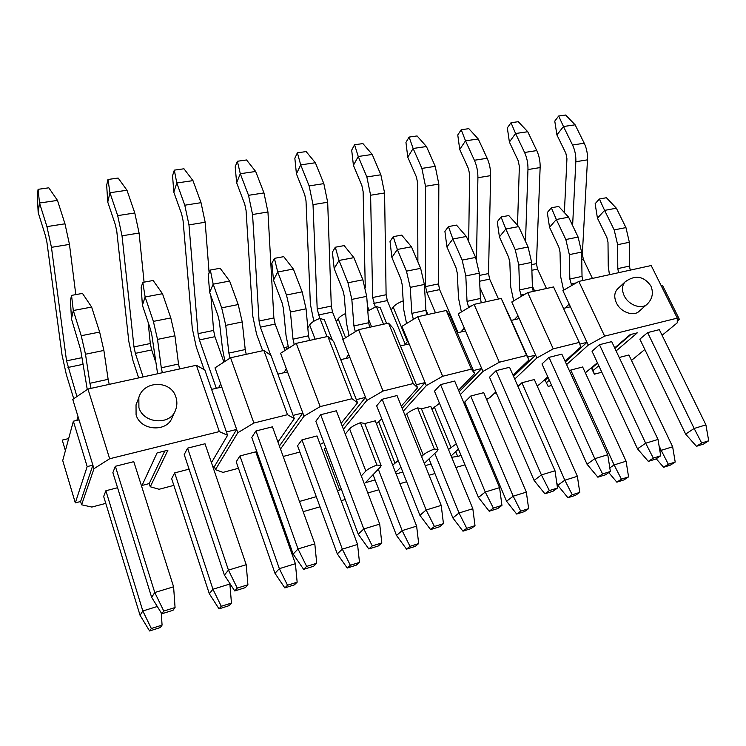 <?xml version="1.0" encoding="UTF-8"?>
<svg xmlns="http://www.w3.org/2000/svg" width="746" height="746" viewBox="0 0 746 746"><rect width="100%" height="100%" fill="white"/><g stroke="black" fill="none" stroke-linecap="round" stroke-linejoin="round"><path stroke-width="1.12" d="M287.508 585.246L279.349 568.666L295.407 563.696L255.757 451.843L239.951 455.946L236.202 461.811L274.976 573.292L284.813 587.904L294.381 584.855L297.15 582.188L287.508 585.246L284.813 587.904M306.643 566.41L298.018 548.953L314.812 543.843L272.449 426.833L255.934 430.974L251.784 437.464L293.159 554.082L303.641 569.366L313.646 566.233L316.714 563.267L306.643 566.41L303.641 569.366M280.496 449.064L304.004 416.184L320.183 406.598L296.265 343.356L280.58 353.278L287.508 371.9L277.876 374.119L270.966 355.413L263.86 350.461L230.579 357.763L253.882 423.029L237.815 432.727L215.445 469.654L214.391 466.558L212.918 466.94M238.459 468.292L222.989 472.386L215.445 469.654M260 460.608L259.058 461.159M304.004 416.184L302.811 412.976L293.113 415.391L294.297 418.609L277.941 441.996M294.297 418.609L287.48 414.701L253.882 423.029M117.56 487.725L105.876 490.756L103.666 496.472L140.052 615.282L149.592 630.967L160.25 627.572L162.078 625.101L151.345 628.514L149.592 630.967M163.775 611.049L154.767 592.52L173.594 586.794L133.786 461.662L115.341 466.287L112.879 472.656L151.652 597.332L161.817 613.799L173.025 610.284L175.068 607.524L163.775 611.049L161.817 613.799M189.092 469.15L174.676 472.899L171.655 478.69L209.318 593.723L219.026 608.857L229.115 605.64L231.446 603.066L221.282 606.293L219.026 608.857M237.256 588.09L228.444 570.112L246.208 564.703L205.019 443.767L187.582 448.141L184.225 454.575L224.406 575.091L234.748 590.953L245.331 587.634L247.914 584.761L237.256 588.09L234.748 590.953M237.815 432.727L236.659 429.426L226.42 431.971L227.577 435.291L219.333 431.589L109.662 458.753L93.968 468.702L92.886 465.168L80.615 501.498L81.603 504.79L93.968 468.702M81.603 504.79L91.851 507.056L105.783 503.373M173.846 485.376L159.094 489.273L150.263 486.765L167.915 450.211L157.089 452.915L141.628 486.308M227.577 435.291L211.463 462.679M263.86 350.461L287.48 414.701M174.732 411.895L172.195 417.396C167.225 432.615 140.407 430.871 136.08 414.813L136.033 404.854L136.611 403.316M73.369 421.192L87.17 466.586L75.318 502.879L62.72 460.543L73.369 421.192L79.039 419.886L72.763 399.39L87.953 389.03L196.394 365.26L219.333 431.589M87.953 389.03L109.662 458.753M230.579 357.763L215.025 367.825L220.639 383.817L218.578 387.771M220.639 383.817L221.767 387.034L211.603 389.375L204.88 370.072L196.394 365.26M372.263 545.904L363.815 528.942L379.714 524.102L336.362 410.776L320.696 414.711L315.838 421.238L358.239 534.192L368.822 548.944L378.297 545.979L381.793 542.929L372.263 545.904L368.822 548.944M350.331 565.291L342.33 549.149L357.567 544.431L316.994 435.953L301.971 439.851L297.57 445.754L337.295 553.896L347.235 568.032L356.318 565.132L359.479 562.381L350.331 565.291L347.235 568.032M299.883 452.048L283.769 456.31L282.995 455.955M323.792 442.425L320.193 444.485M403.325 411.195L426.33 385.598L442.658 376.264L417.769 316.724L401.917 326.347L409.153 343.906L400.453 345.911L393.235 328.277L388.545 323.13L358.574 329.695L383.024 391.035L366.752 400.49L365.531 397.385L356.336 399.679L357.548 402.793L341.164 423.327M357.548 402.793L352.019 398.718L320.183 406.598M296.265 343.356L327.83 336.437L352.019 398.718M358.574 329.695L342.787 339.467L349.893 357.548L340.736 359.647L333.658 341.5L327.83 336.437M409.992 546.333L406.533 549.14L415.177 546.389L418.683 543.573L409.992 546.333L402.15 530.62L416.632 526.126L375.266 420.819L364.785 423.541M434.414 526.49L426.143 509.984L441.212 505.396L397.031 395.539L382.148 399.278L376.655 405.824L419.914 515.337L430.591 529.595L439.571 526.779L443.45 523.664L434.414 526.49L430.591 529.595M366.752 400.49L343.421 429.23M426.33 385.598L425.089 382.586L416.352 384.759L417.583 387.78L401.301 406.16M417.583 387.78L413.228 383.556L383.024 391.035M388.545 323.13L413.228 383.556M493.358 508.073L485.254 492.006L499.568 487.651L454.687 381.057L440.541 384.61L434.48 391.174L478.456 497.442L489.199 511.234L497.731 508.558L501.946 505.387L493.358 508.073L489.199 511.234M466.735 528.308L462.958 531.171L471.183 528.55L475.006 525.678L466.735 528.308L459.032 512.987L472.824 508.716L430.787 406.411L421.443 408.836M514.74 379.089L536.887 357.949L553.262 348.858L527.692 292.618L511.784 301.971L519.225 318.57L511.336 320.388L501.2 298.428L474.074 304.377L499.335 362.22L482.97 371.433L481.711 368.505L473.402 370.575L474.652 373.513L458.538 390.205M474.652 373.513L471.351 369.149L442.658 376.264M417.769 316.724L446.267 310.467L471.351 369.149M474.074 304.377L458.184 313.87L465.532 330.926L457.251 332.837L449.913 315.698L446.267 310.467M520.755 511.141L513.201 496.202L526.34 492.127L483.744 392.657L470.735 396.033L464.758 402.029L506.553 501.219L516.689 514.059L524.531 511.56L528.634 508.632L520.755 511.141L516.689 514.059M549.354 490.579L541.409 474.922L555.015 470.791L509.555 367.274L496.09 370.659L489.525 377.224L534.108 480.433L544.888 493.787L553 491.25L557.504 488.024L549.354 490.579L544.888 493.787M482.97 371.433L460.375 394.569M466.073 408.109L467.192 407.81M495.848 391.855L489.88 397.609L486.625 399.39M536.887 357.949L535.619 355.105L527.692 357.073L528.97 359.936L513.062 375.266M528.97 359.936L526.629 355.46L499.335 362.22M501.2 298.428L526.629 355.46M602.6 473.934L594.814 458.678L607.766 454.743L561.831 354.145L549 357.371L541.988 363.936L587.055 464.254L597.863 477.188L605.593 474.773L610.368 471.509L602.6 473.934L597.863 477.188M572.247 494.775L567.93 497.741L575.418 495.363L579.763 492.388L572.247 494.775L564.843 480.2L577.376 476.312L534.313 379.537L521.892 382.763L517.966 386.428M497.461 395.585L496.249 392.937L494.15 393.487M547.788 376.842L539.162 384.666L537.092 385.785M553.262 348.858L579.26 342.423L580.724 346.993L565.048 361.195M527.692 292.618L553.551 286.949L579.26 342.423M621.399 479.165L616.849 482.168L624.001 479.892L628.57 476.88L621.399 479.165L614.117 464.926L626.09 461.215L582.645 366.985L570.765 370.072L569.58 371.116M653.31 458.1L645.672 443.217L658.009 439.459L611.701 341.621L599.458 344.699L592.044 351.254L637.513 448.831L648.33 461.382L655.697 459.07L660.704 455.787L653.31 458.1L648.33 461.382M668.341 464.245L663.595 467.276L670.43 465.103L675.205 462.063L668.341 464.245L661.198 450.342L672.65 446.789L628.897 354.975L619.217 357.493M701.641 442.993L694.153 428.465L705.921 424.884L659.324 329.657L647.621 332.604L639.854 339.141L685.639 434.116L696.456 446.304L703.487 444.103L708.7 440.783L701.641 442.993L696.456 446.304M604.642 336.129L677.303 318.132L651.193 265.539L578.812 281.41L604.642 336.129L588.277 345.1L566.596 364.589M549.28 380.162L546.37 382.773L545.195 380.152L543.713 380.544M551.667 385.477L548.179 386.4L546.37 382.773M597.406 362.752L585.34 372.814M616.112 350.937L637.298 332.847L630.09 334.646L614.676 347.897M598.786 365.726L593.219 370.473L592.035 367.918L591.112 368.16M591.494 368.067L594.338 374.194L593.219 370.473M594.338 374.194L601.808 372.217M631.489 360.421L644.833 349.473M662.084 335.299L677.237 322.859L677.303 318.132M646.698 304.582L639.387 311.035C633.876 317.013 620.569 312.276 616.355 302.773C613.949 297.272 614.275 292.74 617.343 289.178L617.996 288.562M578.812 281.41L562.904 290.623L569.17 304.079L565.235 307.977M150.263 486.765L149.237 483.576L142.02 485.459M77.985 416.454L76.894 420.38M286.352 368.785L283.89 372.739M348.699 354.518L345.874 358.472M407.941 340.969L404.789 344.904M464.301 328.072L460.851 332.007M517.976 315.791L514.274 319.708M65.396 450.64L62.244 440.103L68.66 438.592M79.039 419.886L92.886 465.168L87.17 466.586M677.256 321.116L679.382 319.363L662.588 285.569L661.282 285.867M679.382 319.363L677.275 319.894M75.318 502.879L80.615 501.498M631.041 334.404L614.872 348.307M597.583 363.153L592.035 367.918M588.277 345.1L586.99 342.339L565.375 361.894M548.096 377.532L545.195 380.152M563.482 308.378L570.429 306.783L586.99 342.339L579.801 344.12M570.429 306.783L569.17 304.079M519.225 318.57L535.619 355.105L513.528 376.329M465.532 330.926L481.711 368.505L459.182 391.743M409.153 343.906L425.089 382.586L402.159 408.304M349.893 357.548L365.531 397.385L342.293 426.274M287.508 371.9L302.811 412.976L279.405 446.033M221.767 387.034L236.659 429.426L214.391 466.558M164.791 450.994L149.237 483.576M511.336 320.388L527.692 357.073M457.251 332.837L473.402 370.575M400.453 345.911L416.352 384.759M340.736 359.647L356.336 399.679M277.876 374.119L293.113 415.391M211.603 389.375L226.42 431.971M625.941 227.586L616.355 208.19L604.614 210.4L614.191 229.917L625.941 227.586L629.354 242.273L617.623 244.688L614.191 229.917M618.583 272.691L617.8 268.616L629.465 266.08L629.354 242.273M629.465 266.08L630.239 270.136M597.443 218.14L604.614 210.4L599.383 199.014L595.131 203.714L597.443 218.14L606.871 237.489L607.999 242.357L608.242 266.042L609.445 274.696M647.621 332.604L694.153 428.465L685.639 434.116M617.8 268.616L617.623 244.688M616.355 208.19L606.414 197.727L599.383 199.014M708.7 440.783L705.921 424.884M584.221 143.213L575.129 124.824L563.472 126.522L572.546 145.022L584.221 143.213C586.654 148.305 587.745 153.844 587.484 159.84L575.837 161.733C576.08 155.718 574.98 150.142 572.546 145.022M581.647 254.293L582.337 254.144L587.484 159.84M582.337 254.144L583.4 259.496L581.749 259.841M592.417 278.426L583.4 259.496M556.917 134.933L563.472 126.522L558.67 116.012L554.772 121.113L556.917 134.933L565.86 153.284L566.941 158.767L564.377 212.61M659.054 445.791L661.198 450.342L659.94 451.171M572.611 225.553L575.837 161.733M575.129 124.824L565.645 115.033L558.67 116.012M656.2 458.743L663.595 467.276M675.205 462.063L672.65 446.789M475.64 257.426L466.343 236.463L452.869 239L462.138 260.102L475.64 257.426L479.286 273.157L465.802 275.936L462.138 260.102M468.675 307.594L467.033 301.365L480.415 298.465L479.286 273.157M480.415 298.465L481.273 302.792M446.929 246.954L452.869 239L448.439 226.579L444.914 231.419L446.929 246.954L456.048 267.87L457.261 273.083L458.529 298.241L461.382 311.949M496.09 370.659L541.409 474.922L534.108 480.433M467.033 301.365L465.802 275.936M466.343 236.463L456.487 225.106L448.439 226.579M557.504 488.024L555.015 470.791M435.235 166.339L426.451 146.533L413.125 148.473L421.882 168.409L435.235 166.339L438.834 184.103L425.509 186.276L421.882 168.409M435.468 312.835L426.768 292.311L425.593 286.576L438.462 283.909L438.834 184.103M438.462 283.909L439.618 289.616L426.768 292.311M458.053 332.651L439.618 289.616M407.792 157.219L413.125 148.473L409.116 137.077L405.945 142.383L407.792 157.219L416.417 176.989L417.601 182.845L417.891 261.883M425.873 309.758L427.868 314.504M470.735 396.033L513.201 496.202L506.553 501.219M425.593 286.576L425.509 186.276M426.451 146.533L417.079 135.949L409.116 137.077M528.634 508.632L526.34 492.127M380.861 174.778L372.217 154.45L358.248 156.492L366.855 176.951L380.861 174.778L384.582 192.962L370.613 195.238L366.855 176.951M375.275 306.895L372.646 297.523L386.111 294.745L384.582 192.962M386.111 294.745L387.305 300.573L373.849 303.398M405.274 344.298L387.305 300.573M353.418 165.342L358.248 156.492L354.564 144.761L351.692 150.132L353.418 165.342L361.894 185.633L363.125 191.629L365.279 287.322M367.405 305.757L368.925 310.196M429.015 458.902L452.869 517.929L462.958 531.171M434.797 453.354L459.032 512.987L452.869 517.929M372.646 297.523L370.613 195.238M372.217 154.45L362.91 143.586L354.564 144.761M475.006 525.678L472.824 508.716M528.075 247.01L518.666 226.597L505.807 229.022L515.197 249.574L528.075 247.01L531.646 262.387L518.787 265.035L515.197 249.574M521.389 296.321L519.626 289.942L532.402 287.163L531.646 262.387M532.402 287.163L533.231 291.406M499.41 236.902L505.807 229.022L501.079 216.965L497.284 221.758L499.41 236.902L508.651 257.267L509.835 262.368L510.73 287.014L513.677 300.852M549 357.371L594.814 458.678L587.055 464.254M519.626 289.942L518.787 265.035M518.666 226.597L508.772 215.557L501.079 216.965M610.368 471.509L607.766 454.743M420.641 268.346L411.475 246.795L397.338 249.462L406.467 271.152L420.641 268.346L424.371 284.468L410.225 287.378L406.467 271.152M413.377 319.391L411.857 313.357L425.901 310.299L424.371 284.468M425.901 310.299L426.796 314.737M391.911 257.482L397.338 249.462L393.235 236.65L390.018 241.545L391.911 257.482L400.891 278.976L402.122 284.319L403.8 310.01L406.57 323.522M440.541 384.61L485.254 492.006L478.456 497.442M411.857 313.357L410.225 287.378M411.475 246.795L401.684 235.111L393.235 236.65M501.946 505.387L499.568 487.651M487.147 158.273L478.242 138.97L465.513 140.826L474.391 160.259L487.147 158.273C489.544 163.626 490.7 169.417 490.626 175.646L477.906 177.725C477.953 171.459 476.778 165.64 474.391 160.259M479.389 275.442L488.518 273.558L490.626 175.646M488.518 273.558L489.646 279.135L479.65 281.233M498.496 299.025L489.646 279.135M459.732 149.461L465.513 140.826L461.205 129.739L457.774 134.97L459.732 149.461L468.479 168.727L469.626 174.461L468.665 241.704M556.786 483.035L557.766 485.273L567.93 497.741M521.892 382.763L564.843 480.2L557.766 485.273M486.168 301.72L479.93 287.574M476.498 259.524L477.906 177.725M478.242 138.97L468.824 128.666L461.205 129.739M579.763 492.388L577.376 476.312M332.408 340.409L324.407 319.857L319.959 318.402C314.831 320.286 311.399 322.449 309.646 324.911L307.809 327.895M345.286 434.097L349.604 428.857C351.562 426.731 355.18 424.679 360.458 422.693L364.747 423.439L381.122 465.495L376.898 465.056L360.458 422.693M376.898 465.056C371.564 467.08 367.881 469.075 365.829 471.062L361.288 475.929M451.134 455.927L458.436 449.045M403.204 300.88C398.448 302.69 395.11 304.769 393.198 307.128L391.146 309.926M431.962 409.246L439.487 403.26M456.272 443.823L448.505 449.512M424.315 463.397L437.156 451.097L438.014 449.465L434.34 449.045L417.601 407.903L421.341 408.584L438.014 449.465M386.661 323.54L380.246 307.809L376.348 306.503L367.806 311.045M383.556 324.221L376.348 306.503M405.143 415.727L406.719 413.993C408.855 411.867 412.482 409.834 417.601 407.903M434.34 449.045C429.164 451.013 425.462 452.999 423.234 454.995L421.583 456.608M395.566 472.498L400.891 467.183M345.65 313.506C341.957 315.213 339.458 316.994 338.152 318.84L336.315 321.647M376.413 423.737L381.775 418.776M398.252 460.496L392.694 465.168M375.079 479.939L365.4 482.69L380.441 466.968L381.122 465.495M327.028 336.614L319.959 318.402M286.94 349.249L286.166 347.188L288.142 346.694M337.453 490.654L341.454 489.479M326.002 448.299L324.249 448.803L339.691 490.01M451.694 457.27L457.699 456.412L455.703 451.563M280.384 518.06L259.72 460.776M303.165 511.681L319.997 506.814M341.202 500.678L345.221 499.512M367.806 492.975L378.875 489.768M399.959 483.669L406.645 481.739M429.081 475.239L434.937 473.551M455.881 467.481L464.972 464.851M486.084 455.638L487.007 454.836M402.812 472.041L396.135 473.943M431.076 463.993L425.229 465.653M484.462 448.794L483.343 449.111M461.084 455.452L457.699 456.412M286.166 347.188L283.974 347.673M316.276 496.677L299.472 501.461M323.829 183.628L315.353 162.749L300.703 164.894L309.133 185.913L323.829 183.628L327.68 202.25L313.022 204.637L309.133 185.913M319.792 318.458L317.199 309.003L331.299 306.084L327.68 202.25M331.299 306.084L332.539 312.052L318.449 314.999M343.207 339.206L332.539 312.052M296.432 173.865L300.703 164.894L297.374 152.809L294.847 158.264L296.432 173.865L304.732 194.697L306.009 200.833L310.383 304.191L313.824 321.256M373.056 474.698L396.508 535.46L406.533 549.14M378.306 469.206L402.15 530.62L396.508 535.46M317.199 309.003L313.022 204.637M315.353 162.749L306.13 151.578L297.374 152.809M418.683 543.573L416.632 526.126M302.149 291.863L293.346 269.054L277.726 272.001L286.473 294.978L302.149 291.863L306.065 308.816L290.418 312.042L286.473 294.978M294.25 344.633L293.01 339.169L308.527 335.803L306.065 308.816M308.527 335.803L309.487 340.456M273.493 280.151L277.726 272.001L274.397 258.358L271.889 263.329L273.493 280.151L282.109 302.904L283.405 308.518L286.016 335.336L288.581 348.214M320.696 414.711L363.815 528.942L358.239 534.192M293.01 339.169L290.418 312.042M293.346 269.054L283.732 256.652L274.397 258.358M381.793 542.929L379.714 524.102M201.028 202.688L192.972 180.625L176.793 182.984L184.784 205.215L201.028 202.688L205.169 222.243L188.971 224.891L184.784 205.215M216.312 388.293L199.406 339.934L198.063 333.649L213.598 330.431L210.904 295.864M209.122 272.924L205.169 222.243M213.598 330.431L214.932 336.688L199.406 339.934M223.921 362.062L214.932 336.688M173.818 192.188L176.793 182.984L174.312 170.144L172.55 175.739L173.818 192.188L181.698 214.205L183.068 220.648L192.281 328.324L196.263 346.983L204.152 369.662M239.951 455.946L279.349 568.666L274.976 573.292M198.063 333.649L188.971 224.891M192.972 180.625L183.973 168.782L174.312 170.144M297.15 582.188L295.407 563.696M362.882 279.806L353.884 257.65L339.029 260.447L347.981 282.762L362.882 279.806L366.706 296.339L351.832 299.398L347.981 282.762M355.31 331.718L353.921 325.937L368.683 322.738L366.706 296.339M368.683 322.738L369.606 327.28M334.171 268.541L339.029 260.447L335.29 247.234L332.408 252.167L334.171 268.541L342.974 290.642L344.242 296.115L346.368 322.356L349.035 335.607M382.148 399.278L426.143 509.984L419.914 515.337M353.921 325.937L351.832 299.398M353.884 257.65L344.167 245.611L335.29 247.234M443.45 523.664L441.212 505.396M99.647 332.063L91.637 307.063L73.304 310.513L81.23 335.719L99.647 332.063L103.88 350.443L85.492 354.229L81.23 335.719M91.021 388.358L89.921 383.285L108.133 379.332L103.88 350.443M108.133 379.332L109.214 384.367M71.457 318.822L73.304 310.513L71.532 295.397L70.441 300.489L71.457 318.822L80.661 349.846L87.263 389.505M115.341 466.287L154.767 592.52L151.652 597.332M89.921 383.285L85.492 354.229M91.637 307.063L82.47 293.402L71.532 295.397M175.068 607.524L173.594 586.794M263.963 192.925L255.673 171.468L240.296 173.715L248.521 195.321L263.963 192.925L267.954 211.995L252.558 214.512L248.521 195.321M270.733 355.255L260.363 327.168L259.067 321.022L273.866 317.964L267.954 211.995M273.866 317.964L275.143 324.072L260.363 327.168M285.019 350.471L275.143 324.072M236.641 182.798L240.296 173.715L237.368 161.267L235.195 166.787L236.641 182.798L244.744 204.208L246.068 210.493L252.745 315.968L256.587 334.189L262.667 350.723M301.971 439.851L342.33 549.149L337.295 553.896M259.067 321.022L252.558 214.512M255.673 171.468L246.553 159.97L237.368 161.267M359.479 562.381L357.567 544.431M170.806 317.936L162.488 293.71L145.134 296.983L153.378 321.395L170.806 317.936L174.928 335.812L157.527 339.402L153.378 321.395M162.339 372.72L161.285 367.787L178.527 364.039L174.928 335.812M178.527 364.039L179.562 368.944M142.402 305.245L145.134 296.983L142.784 282.389L141.171 287.443L142.402 305.245L150.524 329.406L151.886 335.327L157.611 373.755M187.582 448.141L228.444 570.112L224.406 575.091M161.285 367.787L157.527 339.402M162.488 293.71L153.144 280.496L142.784 282.389M247.914 584.761L246.208 564.703M64.977 223.809L57.479 200.404L39.519 203.024L46.933 226.616L64.977 223.809L69.462 244.399L51.455 247.336L46.933 226.616M75.803 294.614L69.462 244.399M38.167 212.461L39.519 203.024L38.093 189.325L37.3 195.079L38.167 212.461L45.478 235.811L46.961 242.59L62.03 354.937L66.319 374.529L73.733 398.728M151.345 628.514L142.831 610.974L140.052 615.282M157.303 606.489L142.831 610.974L105.876 490.756M76.922 396.555L66.534 360.859L51.455 247.336M57.479 200.404L48.816 187.815L38.093 189.325M162.078 625.101L161.239 612.858M238.207 304.555L229.628 281.055L213.179 284.161L221.693 307.837L238.207 304.555L242.226 321.964L225.74 325.359L221.693 307.837M229.973 358.155L228.882 353.1L245.229 349.548L242.226 321.964M245.229 349.548L246.227 354.331M209.654 292.376L213.179 284.161L210.316 270.052L208.227 275.069L209.654 292.376L218.037 315.81L219.371 321.573L222.522 348.988L224.975 361.39M255.934 430.974L298.018 548.953L293.159 554.082M228.882 353.1L225.74 325.359M229.628 281.055L220.135 268.262L210.316 270.052M316.714 563.267L314.812 543.843M134.784 212.974L126.988 190.258L109.951 192.738L117.681 215.631L134.784 212.974L139.092 233.032L122.027 235.82L117.681 215.631M143.12 376.935L135.362 353.352L133.972 346.909L150.3 343.524L148.146 322.347M144.071 282.147L139.092 233.032M150.3 343.524L151.671 349.939L135.362 353.352M221.282 606.293L212.946 589.247L229.88 583.997L229.526 582.943M155.28 360.719L151.671 349.939M107.75 202.063L109.951 192.738L107.974 179.488L106.669 185.157L107.75 202.063L115.36 224.723L116.786 231.335L128.788 341.295L132.919 360.411L138.653 377.914M174.676 472.899L212.946 589.247L209.318 593.723M133.972 346.909L122.027 235.82M126.988 190.258L118.148 178.052L107.974 179.488M231.446 603.066L229.88 583.997M578.122 237.079L568.611 217.189L556.339 219.501L565.832 239.522L578.122 237.079L581.61 252.101L569.338 254.628L565.832 239.522M571.697 285.531L569.832 279.032L582.029 276.384L581.61 252.101M582.029 276.384L582.831 280.533M549.532 227.316L556.339 219.501L551.341 207.78L547.303 212.535L549.532 227.316L558.875 247.159L560.032 252.139L560.582 276.29L563.612 290.213M599.458 344.699L645.672 443.217L637.513 448.831M569.832 279.032L569.338 254.628M568.611 217.189L558.689 206.446L551.341 207.78M660.704 455.787L658.009 439.459M536.756 150.58L527.748 131.734L515.579 133.515L524.569 152.473L536.756 150.58C539.181 155.793 540.3 161.453 540.132 167.57L527.963 169.556C528.112 163.411 526.974 157.714 524.569 152.473M531.712 264.616L536.439 263.646L540.132 167.57M536.439 263.646L537.53 269.11L531.889 270.285M546.464 288.506L537.53 269.11M509.387 142.038L515.579 133.515L511.01 122.726L507.336 127.892L509.387 142.038L518.237 160.838L519.356 166.442L517.51 225.32M570.765 370.072L614.117 464.926L609.808 467.901M534.668 291.089L532.364 286.044M525.501 241.424L527.963 169.556M527.748 131.734L518.293 121.701L511.01 122.726M608.792 472.582L616.849 482.168M628.57 476.88L626.09 461.215M617.343 289.178L625.073 281.895C635.126 274.631 643.705 275.955 650.829 285.877C653.664 292.6 652.517 298.633 647.388 303.986C641.858 309.982 628.412 305.179 624.132 295.593C621.679 290.045 621.996 285.476 625.073 281.895L625.726 281.27M136.033 404.854L138.84 397.469C143.708 380.199 171.123 380.068 175.907 397.124C177.324 401.525 177.184 405.899 175.496 410.235C170.48 425.612 143.307 423.793 138.905 407.549L138.84 397.469L139.465 395.846M471.537 305.888L468.246 306.615M525.156 294.111L520.82 295.062M415.242 318.253L413.107 318.728M315.148 339.216L309.646 324.911M365.829 471.062L349.604 428.857M407.409 341.631L393.198 307.128M450.901 447.255L434.256 406.831M371.601 326.841L368.384 318.859M423.234 454.995L406.719 413.993M345.594 337.733L338.152 318.84M394.886 462.93L378.511 421.331M356.056 331.252L355.199 331.448M66.534 360.859L81.864 357.688M82.89 364.346L67.979 367.47M576.276 282.874L570.998 284.04"/></g></svg>
